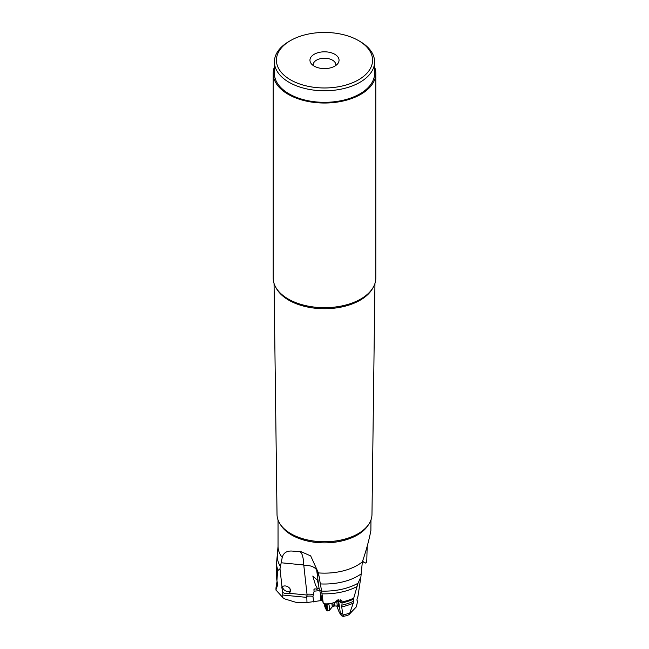 <?xml version="1.0" encoding="UTF-8"?>
<svg xmlns="http://www.w3.org/2000/svg" width="649" height="649" viewBox="0 0 649 649"><rect width="100%" height="100%" fill="white"/><g stroke="black" fill="none" stroke-linecap="round" stroke-linejoin="round"><path stroke-width="0.97" d="M321.945 598.986L321.531 600.52L322.383 600.341M320.281 590.574L314.132 591.174L312.956 596.399A12.931 10.011 -11.1 0 0 306.79 596.309L306.977 602.548L321.531 600.52M312.956 596.399L313.662 601.939M283.215 597.972L275.939 589.998L283.215 597.972L285.3 599.1L297.299 602.734L306.977 602.548M282.745 596.926L282.761 592.667L281.796 587.183A4.851 4.097 -151.3 0 1 283.118 586.12M338.413 599.725L340.506 614.051L339.386 612.688L336.742 606.004M337.658 605.833A5.654 0.844 -103.7 0 0 337.869 606.182A5.654 0.844 -103.7 0 0 338.389 606.417A5.654 0.844 -103.7 0 0 337.561 600.025M340.652 613.037L342.656 613.93L341.739 606.896L342.088 602.937L340.903 601.769L340.19 599.627M340.903 601.769C340.903 602.921 340.125 602.442 338.575 600.357M314.132 591.174L313.856 589.771L314.538 588.951L317.604 588.878L315.479 584.952L312.802 576.044L317.418 580.165L318.797 586.144M319.235 588.635L316.509 589.268M321.506 597.356L321.588 599.068M289.697 588.213A4.851 4.097 28.7 0 1 290.428 590.639L290.095 592.115L288.935 593.275L307.099 595.044L303.756 564.979C303.367 556.274 301.809 551.796 299.092 551.545L300.373 551.374L310.676 555.901L318.432 572.913L321.604 591.085A47.921 27.664 0 0 0 358.005 583.248L353.713 598.183L353.243 603.156L349.649 613.41L356.374 606.815L348.975 614.644L349.649 613.41M316.477 568.443L319.024 588.148L323.275 603.286L321.604 591.085M317.604 588.878L319.154 588.424M299.278 551.553L291.644 551.042C286.542 550.871 283.402 553.013 282.234 557.459A46.46 26.828 180 0 1 278.04 546.32L276.701 561.515A47.921 27.664 0 0 0 278.08 570.333L279.995 568.759L282.234 557.459M281.966 586.664L279.995 568.759M282.064 586.639C284.814 585.293 287.402 585.877 289.835 588.383L290.428 590.639M276.425 566.058A48.075 27.761 0 0 0 277.512 571.972L278.08 570.333M277.512 571.972L276.936 580.701L276.425 576.134A48.075 27.761 180 0 0 276.823 579.719M277.245 581.958A47.263 27.282 0 0 0 277.642 585.033L276.936 580.701M277.642 585.033L275.971 589.771A48.537 28.029 180 0 1 276.19 586.388L275.939 590.095M367.188 546.158L366.734 562.277L365.557 563.056L362.491 561.263M362.353 561.831L364.178 562.253M340.506 614.051L342.972 616.453C343.986 616.737 344.092 616.234 343.313 614.944L342.656 613.93M342.064 616.096L341.561 615.747L342.064 616.096M347.093 615.552L342.972 616.453M353.583 599.181A47.953 27.688 180 0 1 342.096 602.921L341.845 600.568L335.59 601.728L335.225 602.329L329.96 603.716A48.075 27.761 180 0 1 325.587 603.886L327.266 604.284L329.96 603.716M323.275 603.286L325.587 603.886M370.96 519.987L370.887 530.558C369.094 539.984 366.247 550.425 362.345 561.888L360.893 576.872L358.005 583.248M274.056 283.483L277.026 514.543A47.482 27.412 0 0 0 290.93 533.721A47.482 27.412 0 0 0 358.07 533.721A47.482 27.412 0 0 0 371.974 514.543L374.944 283.483M291.109 533.827L291.109 533.827A47.215 27.258 0 0 0 357.891 533.827A47.215 27.258 0 0 0 357.98 533.77M360.763 299.011A51.247 29.586 0 0 1 360.739 299.027A51.247 29.586 0 0 1 288.261 299.027L288.221 299.002A51.312 29.627 0 0 0 360.779 299.002A51.312 29.627 0 0 0 375.812 278.056L375.812 73.402A51.312 29.627 180 0 1 344.132 100.773A51.312 29.627 180 0 1 288.221 94.348A51.312 29.627 180 0 1 273.188 73.402A51.312 29.627 180 0 1 274.405 67.001M273.188 73.402L273.188 278.056A51.312 29.627 0 0 0 288.221 299.002L288.261 299.027M374.595 67.001A51.312 29.627 180 0 1 375.812 73.402M289.073 93.854A50.095 28.921 0 0 0 343.67 100.124A50.095 28.921 0 0 0 374.595 73.402L374.595 61.858A50.095 28.921 180 0 1 343.67 88.58A50.095 28.921 180 0 1 289.073 82.309A50.095 28.921 0 0 1 274.405 61.858L274.405 73.402A50.095 28.921 0 0 0 289.073 93.854M290.501 40.579L290.501 40.579A48.075 27.761 180 0 1 358.499 40.579A48.075 27.761 180 0 1 358.491 79.835A48.075 27.761 180 0 1 290.501 79.835A48.075 27.761 180 0 1 290.501 40.579L289.073 41.406A50.095 28.921 0 0 0 274.405 61.858M359.927 41.406L358.499 40.579L359.927 41.406A50.095 28.921 180 0 1 374.595 61.858M334.787 54.273A14.546 8.396 0 0 0 316.25 53.291A14.546 8.396 0 0 0 311.22 63.634A14.546 8.396 0 0 0 314.213 66.141A14.546 8.396 0 0 0 337.78 63.634A14.546 8.396 0 0 0 334.787 54.273M335.736 65.541A11.309 6.531 0 0 0 335.809 64.778A11.309 6.531 0 0 0 332.499 60.162A11.309 6.531 0 0 0 320.168 58.743A11.309 6.531 0 0 0 313.191 64.778A11.309 6.531 0 0 0 313.264 65.541M356.374 606.815L357.656 600.95C356.666 600.804 356.763 599.295 357.948 596.439L360.893 576.872M347.564 615.406L348.975 614.644M288.935 593.275L284.651 593.429L282.721 592.326M307.099 595.044L306.79 596.309M336.442 600.739A4.851 0.73 76.3 0 1 336.92 602.913A4.851 0.73 76.3 0 1 336.977 606.004A4.851 0.73 76.3 0 1 336.953 606.004L334.665 605.979A4.283 0.641 76.3 0 1 334.649 605.979M334.478 602.548A4.283 0.641 76.3 0 1 334.616 603.254A4.283 0.641 76.3 0 1 334.673 605.979L333.002 606.385A4.283 0.641 76.3 0 0 332.945 603.659A4.283 0.641 -103.7 0 0 332.823 603.002M328.808 603.968A7.35 1.103 76.3 0 1 329.173 605.768A7.35 1.103 76.3 0 1 329.351 610.401M326.812 604.178A7.35 1.103 76.3 0 1 327.234 606.239A7.35 1.103 76.3 0 1 327.323 610.928A7.35 1.103 76.3 0 1 326.723 610.393L325.83 608.949A5.573 0.836 76.3 0 1 324.005 603.481M325.83 603.951A5.573 0.836 76.3 0 1 326.22 605.801A5.573 0.836 76.3 0 1 325.83 608.949M324.313 603.562L325.79 608.194L325.839 607.083L326.204 607.569L325.62 603.894M290.436 590.704A4.851 4.097 28.7 0 1 285.325 590.744A4.851 4.097 28.7 0 1 282.607 586.42M320.411 593.21L320.752 600.276M306.661 597.372L282.85 595.052M321.369 596.829L321.539 600.382M307.123 594.265A12.931 8.161 173.4 0 1 313.175 594.565M303.797 565.53A12.931 8.161 173.4 0 1 316.963 570.641M317.174 572.15L319.486 577.359M281.163 562.772L303.756 564.979M280.473 566.496A47.101 27.193 180 0 1 277.512 554.903M340.36 614.173L341.561 615.747M349.754 613.037A48.537 28.029 180 0 1 343.313 614.944M341.739 606.896A47.263 27.282 0 0 0 353.243 603.156M341.739 605.192A47.328 27.323 0 0 0 353.656 601.266M353.713 598.183A48.075 27.761 180 0 1 342.315 601.915M322.009 593.819A48.075 27.761 0 0 0 356.804 586.655M361.014 574A47.101 27.193 180 0 1 320.484 583.922M362.345 561.888A46.46 26.828 180 0 1 318.432 572.913M280.425 524.538A46.46 26.828 0 0 0 291.644 535.011A46.46 26.828 0 0 0 368.575 524.538M276.141 287.953A50.492 29.148 0 0 0 288.797 300.187A50.492 29.148 0 0 0 372.859 287.953M362.434 561.482L363.635 562.18M282.761 592.667L283.232 592.715M331.769 603.278A4.794 0.722 -103.7 0 1 331.931 604.105A4.794 0.722 76.3 0 1 332.085 607.066L333.002 606.385M325.733 605.192L324.751 605.436M340.327 614.132L341.585 615.779M278.04 519.987L278.04 546.32M276.701 561.515L276.425 576.134M277.066 581.212L276.19 586.388M336.977 606.004L338.51 605.631M329.335 610.417L332.085 607.066M327.323 610.928L329.262 610.458"/></g></svg>
